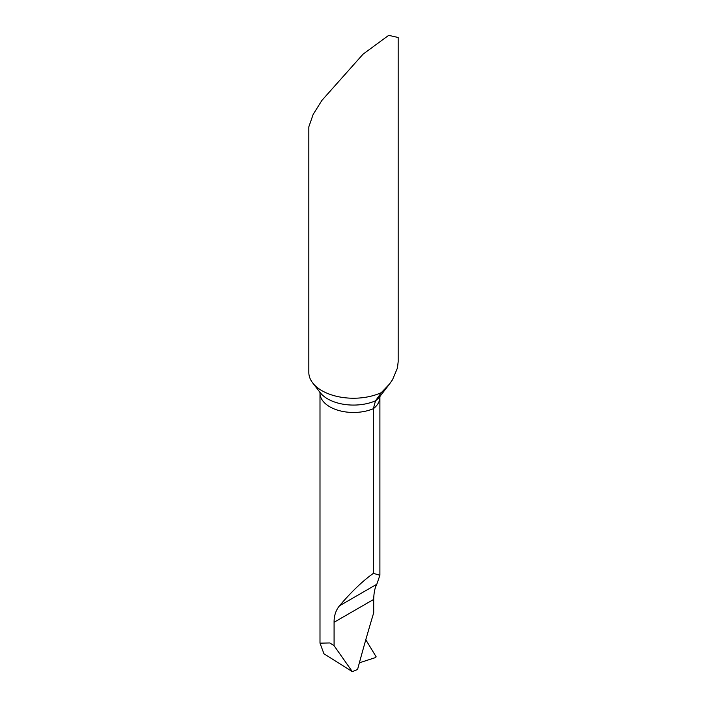 <?xml version="1.0" encoding="UTF-8"?>
<svg xmlns="http://www.w3.org/2000/svg" width="707" height="707" viewBox="0 0 707 707"><rect width="100%" height="100%" fill="white"/><g stroke="black" fill="none" stroke-linecap="round" stroke-linejoin="round"><path stroke-width="1.06" d="M334.084 645.703L352.325 671.65L323.939 653.763L319.997 643.149L329.807 642.955L334.084 645.703L334.084 622.275C334.013 615.841 335.798 610.362 339.448 605.828C351.37 591.794 362.682 580.977 373.367 573.359L373.367 408.699L375.505 400.816L381.338 392.615A44.674 25.788 180 0 1 321.915 390.679A44.674 25.788 180 0 1 312.715 382.973A44.674 25.788 180 0 1 308.826 372.439L308.826 126.836L313.192 114.34L321.915 100.403L363.053 54.165L388.673 35.35L398.174 37.489L398.174 361.701L397.458 367.993L392.518 379.747L389.53 384.025L381.338 392.615M373.367 573.359L379.898 575.233L376.804 584.256C374.878 587.747 373.844 592.802 373.703 599.403L373.703 612.766A1343.433 775.632 120 0 0 357.574 669.476L352.325 671.65M365.484 639.252L376.159 656.83L375.444 657.59L359.368 662.812L375.444 657.59L376.159 656.83L365.793 639.755M319.997 643.149L319.997 393.119A33.503 19.345 0 0 0 329.807 406.799A33.503 19.345 0 0 0 373.367 408.699A33.503 19.345 0 0 0 379.898 397.228L380.074 396.167M312.715 382.973L320.183 392.606A36.499 21.069 0 0 0 327.695 398.907A36.499 21.069 0 0 0 375.505 400.816A36.499 21.069 0 0 0 379.712 396.707L389.539 384.025M334.084 622.275L373.703 599.403M339.448 605.828L376.804 584.256M319.997 393.119L319.82 392.067M379.898 575.233L379.898 397.228"/></g></svg>
